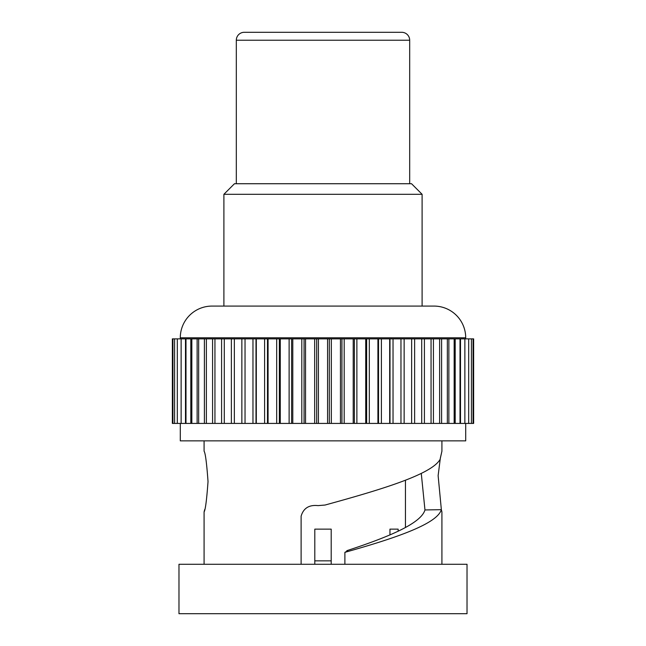 <?xml version="1.0" encoding="UTF-8"?>
<svg xmlns="http://www.w3.org/2000/svg" width="646" height="646" viewBox="0 0 646 646"><rect width="100%" height="100%" fill="white"/><g stroke="black" fill="none" stroke-linecap="round" stroke-linejoin="round"><path stroke-width="0.97" d="M421.273 473.405L424.963 509.952L441.355 509.662L438.125 475.642L440.346 458.095L441.921 451.174L441.921 440.863M204.079 440.863L204.079 451.174C205.38 452.975 206.696 463.101 208.028 481.569C206.688 500.028 205.371 510.162 204.079 511.955L204.645 509.662M344.883 564.281L344.883 552.346C395.699 538.086 437.108 523.954 441.355 509.662L441.921 511.955L441.921 564.281M344.883 552.346L347.58 550.893L346.837 550.683C388.246 537.109 421.014 523.551 424.963 509.952M346.837 550.683L346.837 551.506M467.026 613.7L178.974 613.7L178.974 564.281L467.026 564.281L467.026 613.7M465.709 423.421L465.709 440.863L180.291 440.863L180.291 423.421M204.079 511.955L204.079 564.281M441.921 451.174L440.087 459.411C431.367 474.64 380.631 489.749 325.083 505.035L318.066 505.616C309.087 504.663 303.434 508.184 301.117 516.178L301.117 564.281M405.454 527.524L405.454 480.236M331.196 564.281L331.196 529.131L314.804 529.131L314.804 564.281M389.958 529.131L398.146 529.131L389.958 529.131L389.958 534.896M398.146 529.131L398.146 531.222M473.082 423.421L473.082 338.859L473.639 338.859L473.639 423.421L172.361 423.421L172.361 338.859L172.918 338.859L172.918 423.421M411.631 423.421L411.655 338.859L389.998 338.859L389.998 423.421M389.998 338.859L329.331 338.859L329.331 423.421M341.936 338.859L341.936 423.421M366.629 338.859L366.629 423.421M234.345 423.421L234.345 338.859L172.918 338.859M316.669 423.421L316.669 338.859L256.002 338.859L256.002 423.421M291.596 338.859L291.596 423.421M354.404 338.859L354.404 423.421M191.838 423.421L191.838 338.859M245.036 423.421L245.036 338.859L234.345 338.859M329.331 338.859L316.669 338.859M411.631 338.859L473.082 338.859M185.983 423.421L185.983 338.859M279.371 338.859L279.371 423.421M174.573 423.421L174.573 338.859M177.319 423.421L177.319 338.859M304.064 338.859L304.064 423.421M378.524 338.859L378.524 423.421M214.94 423.421L214.94 338.859M267.476 338.859L267.476 423.421M400.964 423.421L400.964 338.859M206.373 423.421L206.373 338.859M224.283 423.421L224.283 338.859M181.13 423.421L181.13 338.859M256.002 338.859L245.036 338.859M198.653 423.421L198.653 338.859M465.709 338.859L465.709 337.801L180.291 337.801L180.291 338.859M465.709 337.801A31.711 31.711 0 0 0 433.991 306.083L212.009 306.083A31.711 31.711 0 0 0 180.291 337.801M223.896 306.083L422.104 306.083L422.104 194.301L223.896 194.301L223.896 306.083M223.896 194.301L234.466 183.73L411.534 183.73L422.104 194.301M409.685 183.73L409.685 40.23L236.315 40.23L236.315 183.73M409.685 40.23A7.93 7.93 0 0 0 401.755 32.3L244.245 32.3A7.93 7.93 0 0 0 236.315 40.23M331.341 423.421L331.341 338.859M340.458 423.421L340.458 338.859M365.725 423.421L365.725 338.859M393.034 423.421L393.034 338.859M256.309 423.421L256.309 338.859M292.791 423.421L292.791 338.859M356.883 423.421L356.883 338.859M197.127 423.421L197.127 338.859M231.381 423.421L231.381 338.859M241.862 423.421L241.862 338.859M264.602 423.421L264.602 338.859M327.579 423.421L327.579 338.859M404.138 423.421L404.138 338.859M455.196 423.421L455.196 338.859M185.499 423.421L185.499 338.859M280.275 423.421L280.275 338.859M318.421 423.421L318.421 338.859M441.606 423.421L441.606 338.859M353.209 423.421L353.209 338.859M389.691 423.421L389.691 338.859M424.414 423.421L424.414 338.859M289.117 423.421L289.117 338.859M301.811 423.421L301.811 338.859M369.318 423.421L369.318 338.859M305.542 423.421L305.542 338.859M433.426 423.421L433.426 338.859M448.873 423.421L448.873 338.859M190.804 423.421L190.804 338.859M314.659 423.421L314.659 338.859M344.189 423.421L344.189 338.859M377.918 423.421L377.918 338.859M414.619 423.421L414.619 338.859M268.082 423.421L268.082 338.859M276.682 423.421L276.682 338.859M460.501 423.421L460.501 338.859M381.398 423.421L381.398 338.859M221.586 423.421L221.586 338.859M204.394 423.421L204.394 338.859M212.574 423.421L212.574 338.859M252.966 423.421L252.966 338.859M314.804 560.849L331.196 560.849M447.347 423.421L447.347 338.859M460.017 423.421L460.017 338.859M431.06 423.421L431.06 338.859M468.681 423.421L468.681 338.859M471.427 423.421L471.427 338.859M439.627 423.421L439.627 338.859M454.162 423.421L454.162 338.859M421.717 423.421L421.717 338.859M464.87 423.421L464.87 338.859"/></g></svg>

